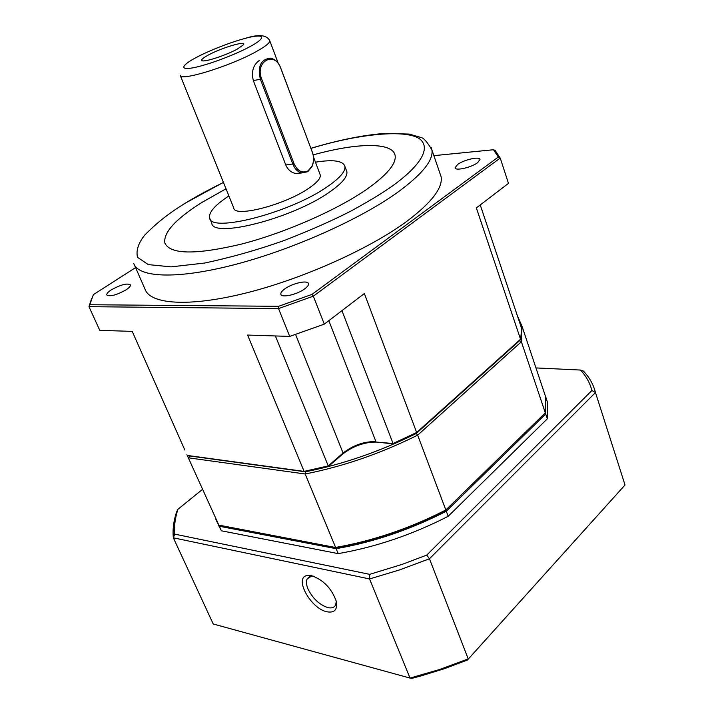 <?xml version="1.0" encoding="UTF-8"?>
<svg xmlns="http://www.w3.org/2000/svg" width="714" height="714" viewBox="0 0 714 714"><rect width="100%" height="100%" fill="white"/><g stroke="black" fill="none" stroke-linecap="round" stroke-linejoin="round"><path stroke-width="1.07" d="M284.716 288.956C292.276 283.262 307.939 279.745 308.457 283.69C308.734 285.064 307.484 286.778 304.708 288.849C297.176 294.614 281.316 298.157 280.843 294.23C280.557 292.82 281.851 291.062 284.716 288.956M111.214 289.911C120.755 284.636 127.154 282.958 130.412 284.85C130.707 286.046 129.261 287.706 126.075 289.83C116.498 295.141 110.063 296.854 106.779 294.962C106.484 293.749 107.957 292.062 111.214 289.911M457.567 164.523C463.886 159.704 480.004 156.071 480.013 159.508L477.595 162.694C471.294 167.558 455.005 171.199 455.059 167.781L457.567 164.523M439.833 173.011L441.109 176.733C442.939 187.827 431.559 202.66 406.971 221.224C369.673 248.82 302.504 278.951 245.634 293.097C188.666 307.306 149.985 304.307 144.996 289.108L134.393 264.912M395.128 155.563C392.87 141.863 356.946 142.729 313.143 154.902C356.938 142.702 392.861 141.836 395.119 155.536C396.413 163.756 386.917 175.046 366.639 189.388C336.829 210.077 285.073 232.809 241.555 244.063C195.868 254.907 170.325 254.595 164.898 243.117C163.14 232.675 175.474 219.109 201.919 202.419L226.017 188.799L201.928 202.437C175.492 219.136 163.149 232.702 164.907 243.135L165.157 243.804M315.454 162.185C333.143 159.329 342.952 160.712 344.898 166.353C345.701 171.351 339.748 178.197 327.03 186.907C289.732 213.022 210.059 233.335 209.595 217.85C208.613 212.353 215.057 205.043 228.899 195.931M346.379 170.387L346.861 171.681C347.691 176.742 341.765 183.65 329.092 192.387C291.91 218.627 212.308 238.762 211.746 223.089L209.961 218.752M319.997 174.261L320.291 175.037C320.827 178.313 316.9 182.784 308.519 188.451C284.565 205.016 234.201 217.877 233.755 207.97L180.33 75.604M301.281 172.797L295.935 173.502C291.348 172.717 287.965 169.87 285.77 164.961L253.336 80.637C251.149 71.436 253.265 64.626 259.673 60.199M312.268 151.841L312.562 152.671C314.044 157.589 313.865 162.221 312.018 166.576L307.832 171.69L301.888 172.931C297.908 172.047 294.909 169.147 292.883 164.229L260.423 79.406C257.468 66.634 260.69 59.539 270.097 58.129C274.801 58.878 278.335 62.127 280.7 67.884L312.58 152.921C313.981 157.544 313.812 161.908 312.072 166.005L308.136 170.807C302.343 173.627 297.658 171.28 294.079 163.783L261.654 78.951C254.532 61.627 274.738 50.489 280.709 68.116L312.313 152.144M208.47 54.969C221.84 47.633 247.285 40.171 243.465 44.795L237.235 49.141C226.186 55.255 204.65 62.314 202.116 60.69C200.786 59.905 202.901 57.995 208.47 54.969M545.344 395.958L522.014 326.244L521.381 341.756L545.3 412.835L445.831 509.983C409.836 528.396 373.101 540.882 335.616 547.442L305.181 473.989L188.773 457.861L189.442 455.943L305.378 471.802L328.19 466.626L342.515 454.22C352.93 446.125 364.202 442.073 376.332 442.064L393.914 443.929L416.235 433.496L519.622 340.64L521.381 341.756L417.663 435.138L416.235 433.496L416.664 432.497L520.542 339.248L416.235 433.496C379.786 451.578 342.827 464.35 305.378 471.802L305.181 473.989C343.184 466.483 380.678 453.533 417.663 435.138L445.831 509.983L545.3 412.835L545.344 395.958L543.015 388.996M342.515 454.22L343.077 453.051L328.235 465.903L328.19 466.626M275.399 335.955L328.235 465.903L304.102 471.392L305.378 471.802L187.72 455.496L304.102 471.392L247.606 335.062L289.723 336.41L324.29 324.147L313.348 296.167L500.228 158.035L508.475 183.373L476.363 207.917L520.542 339.248L521.782 328.922L480.245 204.954M91.669 298.336L88.973 306.681L89.759 304.744L278.621 306.306L278.531 308.591L88.973 306.681L99.773 330.35L132.233 331.385L184.819 450.016M324.29 324.147L364.354 293.525L416.664 432.497L393.057 443.519L393.914 443.929M341.952 310.652L393.057 443.519L377.411 442.153M295.578 334.473L343.077 453.051C352.894 445.429 363.515 441.609 374.939 441.591L375.957 441.68L328.833 320.675M433.88 155.652L493.481 149.744L495.132 150.431L500.228 158.035L498.336 157.026L312.018 294.382L313.348 296.167L278.531 308.591L289.723 336.41M89.759 304.744L93.373 294.641L135.571 267.607M278.621 306.306L312.018 294.382M498.336 157.026L493.481 149.744M301.888 172.931L296.024 173.493M186.925 454.72L218.85 525.12L336.821 547.745C373.743 541.248 409.925 528.949 445.375 510.858M522.014 326.244L517.302 315.552M215.682 519.024L218.85 525.12L336.821 547.745M313.205 576.118L311.545 576.109L307.154 578.911C305.976 581.437 306.261 584.811 308.02 589.032C312.794 598.564 319.408 604.758 327.869 607.605C331.68 608.444 334.268 607.578 335.625 604.999L336.294 601.438M311.634 575.698L308.118 575.439C292.999 575.984 310.046 608.524 326.994 611.8C334.661 613.112 337.74 609.56 336.232 601.152C331.564 588.345 323.362 579.866 311.634 575.698M543.408 390.165L545.737 397.127L545.701 414.04L446.304 511.242C410.327 529.654 373.601 542.131 336.133 548.682L219.359 526.254L216.494 520.899M218.198 524.647L221.385 530.797L219.359 526.254M336.133 548.682L338.177 553.618L221.385 530.797M338.177 553.618C375.618 547.138 412.29 534.688 448.196 516.284L446.304 511.242M545.701 414.04L547.308 418.823L448.196 516.284M547.308 418.823L547.317 401.83L545.46 395.94M535.964 367.924L580.428 370.039C586.06 375.948 589.889 382.775 591.897 390.513L426.749 555.099L402.419 564.274L369.691 574.351L174.796 534.152C174.037 526.209 175.091 517.918 177.956 509.269L202.446 489.42M177.956 509.269L176.706 511.643C173.627 520.738 172.511 529.458 173.35 537.812L174.796 534.152M426.749 555.099L429.462 558.767L595.467 392.539L625.027 484.984L467.411 660.048L444.028 668.822L420.359 676.113L412.04 678.3L410.014 678.077L440.002 669.375L468.214 658.888L429.462 558.767L399.644 569.888L369.575 578.956L410.014 678.077L213.227 623.991L173.35 537.812L369.575 578.956L369.691 574.351M580.428 370.039L583.329 371.03C589.336 377.197 593.388 384.373 595.467 392.539L591.897 390.513M467.411 660.048L625.027 484.984M431.122 147.271L431.925 149.976C433.523 160.418 421.831 174.725 396.859 192.887C358.981 219.903 291.151 250.043 234.031 264.787C176.795 279.593 138.284 277.648 133.714 263.368M310.965 148.387C362.364 132.634 411.889 128.743 421.679 140.801C431.765 152.707 411.38 172.806 390.228 187.523C379.973 194.565 366.603 202.553 350.119 211.505C331.457 220.983 309.51 230.64 284.261 240.475C257.433 249.954 230.872 257.477 204.579 263.047L171.146 266.866L148.298 264.608L137.507 257.317C135.946 250.614 138.302 243.269 144.567 235.29C156.125 223.366 169.379 212.87 184.328 203.811C194.199 197.564 207.247 190.442 223.455 182.454M196.43 57.415C204.275 52.979 230.372 41.564 250.801 37.003C269.919 33.201 259.95 41.528 250.132 46.526C242.51 51.024 214.039 63.475 193.494 67.75C174.966 71.016 187.041 62.109 196.43 57.415M269.633 40.359L269.776 40.787C269.865 42.92 265.394 46.508 256.371 51.524C230.497 66.125 179.16 81.905 180.169 75.22M285.77 164.961L294.079 163.783M261.654 78.951L253.336 80.637M441.109 176.733L431.925 149.976C427.409 142.184 423.804 138.025 421.099 137.516L409.229 134.089L385.489 133.375C363.89 134.937 339.043 139.908 310.938 148.298M223.42 182.365L183.98 203.865M278.273 63.359L269.776 40.787C266.902 34.915 258.887 34.058 245.741 38.208M312.072 166.005L312.018 166.576M374.939 441.591L376.332 442.064M344.898 166.353L346.861 171.681M313.446 156.839L320.291 175.037M311.545 576.109L308.118 575.439M307.154 578.911L309.689 576.546M545.737 397.127L547.317 401.83M412.46 678.193L411.451 677.72"/></g></svg>
